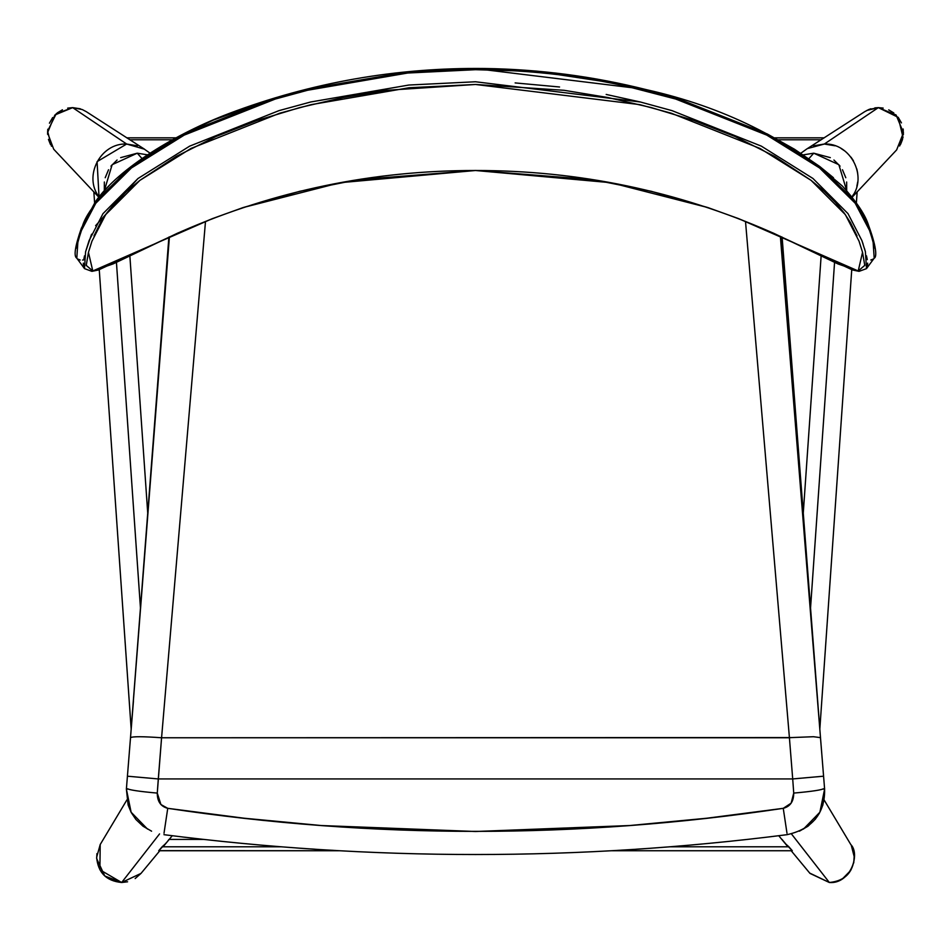 <?xml version="1.0" encoding="UTF-8"?>
<svg xmlns="http://www.w3.org/2000/svg" width="951" height="951" viewBox="0 0 951 951"><rect width="100%" height="100%" fill="white"/><g stroke="black" fill="none" stroke-linecap="round" stroke-linejoin="round"><path stroke-width="1.43" d="M339.673 850.753L158.71 850.753L165.058 844.167L162.122 846.794L281.555 846.794L162.122 846.794L158.71 850.729L339.364 850.729L158.865 850.658M611.636 850.729L792.29 850.729L788.878 846.794L669.445 846.794L788.878 846.794L785.942 844.167L792.29 850.729L611.636 850.729M169.183 839.424L204.12 839.424L169.183 839.424M792.266 850.741L611.327 850.753M782.019 839.424L785.942 844.167M165.058 844.167L167.138 841.897M167.079 841.968L168.981 839.424M126.816 137.859L176.078 137.859L126.816 137.859M774.934 137.859L824.184 137.859L774.934 137.859M129.823 139.785L172.535 139.785L129.823 139.785M778.477 139.785L821.177 139.785L778.477 139.785M810.537 608.117L834.562 262.381L810.537 608.117M140.463 608.117L116.438 262.381L140.463 608.117M809.729 873.089L829.343 882.504L835.335 881.755M842.657 878.641L850.717 870.45M853.76 862.878L854.248 855.02M851.347 845.51L854.355 857.315C853.011 872.638 844.666 881.03 829.343 882.492L791.434 833.908L829.343 882.492L809.979 873.398L829.343 882.504C850.135 884.252 860.691 854.414 850.8 844.547L824.089 799.91M135.161 878.558L141.021 873.398L121.657 882.492L159.566 833.896L121.657 882.492C106.334 881.03 97.989 872.638 96.645 857.315L100.212 844.524L99.879 869.761L121.657 882.504L127.589 881.791M92.009 241.019L88.443 252.348L86.244 265.4L92.794 270.964L113.086 263.914L177.457 233.209L212.501 218.599L243.111 207.568L299.803 191.282L357.719 179.691L475.5 170.455L593.281 179.691L651.197 191.282L707.889 207.568L738.499 218.599L773.567 233.209L837.962 263.926L858.23 270.964L864.756 265.377L862.545 252.3L858.979 240.983M857.017 235.872L850.432 222.558L844.167 212.988L835.525 202.432L824.303 191.329L811.072 180.345L774.673 156.38L735.028 136.516L693.671 120.397L651.173 107.546L607.915 97.537L564.098 90.297L475.5 84.473L386.891 90.297L343.073 97.537L299.803 107.558L257.305 120.408L215.936 136.528L176.292 156.404L139.892 180.369L126.661 191.365L115.44 202.48L106.797 213.024L100.544 222.605L93.971 235.919M76.282 248.068L81.929 227.788L96.134 200.994L131.25 166.496L183.769 133.96L274.898 97.953L307.28 89.156L407.551 71.919L475.5 68.603L643.732 89.156L676.102 97.953L767.219 133.948L819.714 166.473L854.842 200.958L869.059 227.753L874.718 248.068M102.304 193.148L109.306 185.54M117.532 177.754L124.189 172.072M156.499 149.248L183.769 133.96L213.345 120.076L274.898 97.953M407.551 71.919L475.5 68.603M577.245 76.08L643.732 89.156L676.102 97.953M767.219 133.948L794.477 149.236L819.714 166.473L833.433 177.718M856.459 203.264L862.082 212.37M83.593 266.553L83.343 263.154M83.736 259.647L84.52 255.831M85.578 251.813L91.581 234.196M95.611 225.684L137.99 178.515L189.665 146.145L278.952 110.649L310.656 101.995L408.894 85.031L475.5 81.762M515.133 82.915L559.557 86.993M606.179 94.446L640.344 101.995L672.048 110.649L761.323 146.133L812.974 178.491M861.891 240.567L863.092 244.062M864.423 248.33L865.41 251.777M866.468 255.807L867.264 259.611M867.657 263.13L867.407 266.53M626.709 86.339L675.685 99.035L766.768 135.101L819.536 167.935L855.199 203.217L869.511 230.392L873.089 241.566L874.195 258.185L873.089 241.566L869.511 230.392C867.3 215.33 850.634 194.515 819.536 167.935L766.768 135.101L675.685 99.035L643.387 90.25C588.455 76.639 532.501 69.792 475.5 69.696L407.682 73.025L307.613 90.25L275.315 99.035L184.221 135.101L131.428 167.958C100.331 194.551 83.676 215.378 81.465 230.427L77.899 241.613L76.805 258.185L77.899 241.613L81.465 230.427L95.778 203.252L131.428 167.958L184.221 135.101L275.315 99.035L307.613 90.25L407.682 73.025L475.5 69.696L514.8 70.814M84.508 268.622L85.578 251.813L89.085 240.603L102.958 213.69L137.99 178.515L189.665 146.145L278.952 110.649L310.656 101.995L408.894 85.031L475.5 81.762L640.344 101.995L672.048 110.649L761.323 146.133L812.974 178.491L848.007 213.642L861.891 240.567L865.41 251.777L866.492 268.622L859.074 271.356L852.56 269.989L770.821 232.032C677.041 190.937 578.6 170.419 475.5 170.502L340.113 182.699L243.111 207.568L212.501 218.599L92.794 270.964L88.443 252.348L91.95 241.185L105.644 214.641L139.892 180.369L190.937 148.475L279.689 113.228L311.274 104.622L409.156 87.73L475.5 84.473L639.726 104.622L671.311 113.228L760.051 148.463L811.072 180.345L845.332 214.605L859.038 241.15L862.545 252.3L858.23 270.964L738.499 218.599L707.889 207.568L610.887 182.699L475.5 170.502C372.685 170.419 274.482 190.818 180.916 231.711L98.452 269.989L91.926 271.356L84.508 268.622M83.688 259.92L82.571 260.051M80.217 260.015L77.602 259.005M76.9 258.315L76.805 258.185C73.524 256.318 75.058 246.297 81.394 228.133L95.35 201.767C119.16 167.626 177.635 132.938 228.775 113.609C311.179 82.487 396.448 67.45 484.594 68.496C539.479 69.268 593.531 76.353 646.751 89.751C722.772 106.797 788.01 138.917 842.455 186.123C856.827 202.052 865.553 215.223 868.643 225.613C877.797 250.505 876.228 257.566 874.195 258.185L874.1 258.315M558.035 74.63L599.51 80.871M873.422 258.993L870.807 260.015M147.5 829.058L131.107 812.213L126.388 789.092L128.468 789.057L126.412 788.759L127.232 778.596M823.768 778.596L780.367 236.312L824.612 789.092L819.893 812.213L803.488 829.058M128.397 764.033L126.412 788.759M168.898 237.096L130.418 738.903L168.898 237.096M127.054 780.759L126.828 783.351L127.054 780.759M820.487 737.774L822.603 764.033M820.582 738.891L782.102 237.096L820.665 740.021M824.588 788.759L822.532 789.057L824.612 789.092L822.888 804.962L819.31 813.355L815.269 819.275L807.97 826.229L799.411 831.186M133.425 701.184L130.513 737.655C132.593 736.395 142.947 736.431 161.575 737.762L205.499 221.393L161.575 737.762L789.425 737.762L745.501 221.393L789.425 737.762L792.195 737.548L161.575 737.762L157.272 793.086L160.921 804.534L167.745 808.326L244.407 818.252L321.307 825.539L475.5 831.495L629.693 825.539L706.593 818.252L783.255 808.326L791.149 803.167L793.728 793.086L792.706 778.94L158.294 778.94L792.706 778.94L789.413 737.762L792.706 778.94L823.459 776.206L792.706 778.94L793.728 793.086C812.38 791.434 822.651 789.841 824.553 788.308C822.651 789.841 812.38 791.434 793.728 793.086C793.74 801.42 790.257 806.507 783.255 808.326L786.988 833.219L783.255 808.326C578.089 839.044 372.911 839.044 167.745 808.326L164.012 833.219L167.745 808.326C160.743 806.507 157.26 801.42 157.272 793.086L158.294 778.94L127.541 776.206L158.294 778.94L161.575 737.762C142.947 736.431 132.593 736.395 130.513 737.655L130.406 739.105M169.409 236.87L130.442 738.594L169.409 236.87M820.558 738.57L781.591 236.87L820.558 738.57M780.498 236.371L820.487 737.643L813.462 736.716L792.195 737.548L813.462 736.716L820.487 737.643L780.498 236.371M126.447 788.308C128.349 789.841 138.62 791.434 157.272 793.086C138.62 791.434 128.349 789.841 126.447 788.308L126.435 788.343M846.652 181.998L846.687 190.628L838.865 164.701L813.747 153.194L803.452 154.835L813.747 153.194L808.98 158.555L813.747 153.194L830.306 157.628M845.796 177.742L842.467 169.754M840.054 166.152L833.92 160.03M853.534 194.384L851.953 196.869C867.93 176.232 850.42 142.745 824.339 144.029L807.565 148.534M813.569 145.812L824.351 144.029L878.332 107.629L824.351 144.029L835.144 145.812M841.136 148.534L844.797 150.971M851.002 157.165L853.451 160.814M856.815 168.909L857.683 173.213M857.707 181.986L856.863 186.289M806.163 149.39L864.697 111.683L868.727 109.555L878.332 107.629L883.17 108.093M852.191 197.166L896.65 149.901L903.45 132.76L896.104 114.976L878.332 107.629L898.208 117.342L903.022 137.36L899.646 146.002M888.721 109.876L893.809 112.943M898.291 117.484L901.453 122.893M903.177 129.003L903.367 134.697M902.535 139.417L900.585 144.35M868.239 109.757L870.89 108.771M874.837 107.879L878.332 107.629L866.741 110.482M120.694 157.628L137.253 153.194L147.536 154.835L137.253 153.194L112.135 164.701L104.325 190.628L104.348 181.998M105.204 177.742L108.533 169.754M110.946 166.152L117.08 160.03M67.664 108.129L72.668 107.629L126.649 144.029L97.085 161.646L99.035 196.857C83.07 176.22 100.58 142.745 126.661 144.029L144.54 149.212L86.303 111.683L82.273 109.555L72.668 107.629L126.649 144.029L137.431 145.812M143.435 148.534L150.068 153.17M51.509 146.252L47.586 131.143L56.24 113.704L72.668 107.629L54.896 114.976L47.55 132.76L53.684 149.164M142.02 158.544L137.253 153.194L142.02 158.544M80.609 108.937L72.668 107.629L80.086 108.759M54.492 150.056L53.815 149.319M50.486 144.504L48.453 139.393M47.598 134.317L47.788 129.229M49.428 123.19L52.65 117.555M57.238 112.907L62.445 109.793M824.208 137.836L774.91 137.836M176.101 137.836L126.792 137.836M821.141 255.819L803.262 513.267M857.148 191.924L856.387 202.825M851.739 269.727L819.833 729.037M93.852 191.924L94.613 202.825M99.261 269.727L131.167 729.048M129.859 255.819L147.738 513.267M778.738 835.715L787.915 846.794M791.196 850.753L809.979 873.398M96.931 853.629L96.657 858.551L104.788 875.978L121.657 882.504L141.021 873.398L159.804 850.753M163.085 846.794L172.262 835.715M100.212 844.524L126.911 799.91M84.52 268.634L76.805 258.185M866.48 268.634L874.195 258.185M151.589 831.186L143.03 826.229L135.934 819.524L131.214 812.499L128.112 804.962L126.388 789.092L130.501 737.786M782.114 237.108L820.582 738.951M168.886 237.108L130.335 740.068M130.501 737.928L130.394 739.153M820.511 738L820.594 739.01M163.964 834.681C371.663 861.13 579.349 861.13 787.036 834.681C818.573 827.739 825.278 805.925 824.576 788.629M800.92 153.182L806.46 149.212M98.797 197.154L54.35 149.901"/></g></svg>
